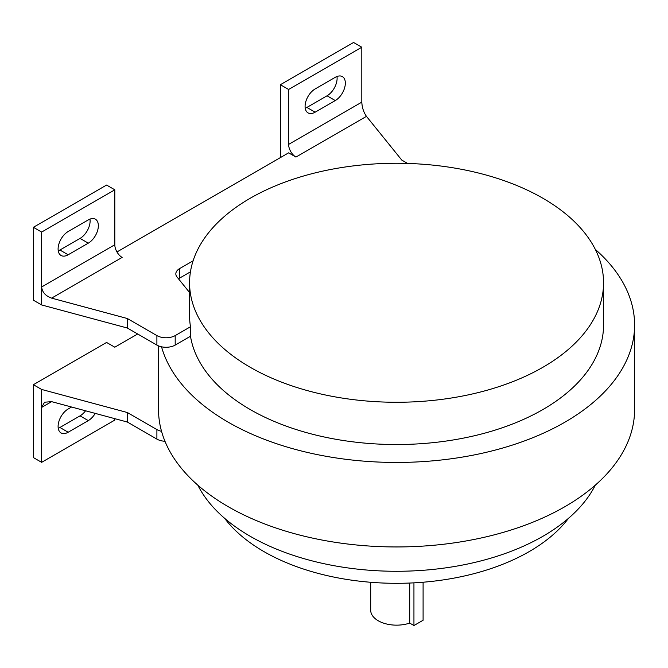 <?xml version="1.0" encoding="UTF-8"?>
<svg xmlns="http://www.w3.org/2000/svg" width="668" height="668" viewBox="0 0 668 668"><rect width="100%" height="100%" fill="white"/><g stroke="black" fill="none" stroke-linecap="round" stroke-linejoin="round"><path stroke-width="1" d="M413.943 582.847L413.943 625.532L409.701 623.085A25.877 14.938 180 0 1 383.733 623.186A25.877 14.938 180 0 1 370.69 610.218L370.69 582.279M409.701 623.085L409.701 583.047M361.805 47.219L353.572 42.468L280.385 84.719L288.618 89.47L361.805 47.219L361.805 102.146C362.098 107.606 363.651 112.349 366.456 116.357L295.941 157.072L288.618 152.847L116.958 251.953M542.925 198.271A206.988 119.505 180 0 1 603.555 282.773A206.988 119.505 180 0 1 396.567 402.27A206.988 119.505 180 0 1 189.578 282.773A206.988 119.505 180 0 1 317.35 172.361A206.988 119.505 180 0 1 542.925 198.271M114.812 189.812L106.579 185.061L33.4 227.312L41.633 232.063L114.812 189.812L114.812 244.747A10.346 5.979 -120 0 0 122.135 257.422L51.611 298.128L127.337 318.519L156.897 335.586A12.934 7.465 0 0 0 175.191 335.586L190.489 326.752A206.988 119.505 180 0 1 189.578 315.513L189.578 282.773M190.489 326.752L190.489 336.254A206.988 119.505 180 0 0 406.303 444.395A206.988 119.505 180 0 0 603.555 325.024L603.555 282.773M595.313 249.389A238.033 137.433 180 0 1 634.6 325.024A238.033 137.433 180 0 1 415.496 462.014A238.033 137.433 180 0 1 161.539 346.809A12.934 7.465 0 0 0 175.191 345.089L190.489 336.254M178.506 278.832A12.934 7.465 180 0 1 179.625 278.097L190.438 271.851M137.683 334L114.812 347.201L106.579 342.45L33.4 384.701L41.633 389.452L127.337 412.523L156.897 429.591A12.934 7.465 0 0 0 161.539 431.311A238.033 137.433 180 0 1 158.525 409.526L158.525 345.89M634.6 325.024L634.6 409.526A238.033 137.433 180 0 1 415.496 546.516A238.033 137.433 180 0 1 161.539 431.311M595.313 485.152A206.988 119.505 180 0 1 396.567 571.282A206.988 119.505 180 0 1 197.811 485.152M568.51 518.31A187.583 108.299 180 0 1 396.567 583.314A187.583 108.299 180 0 1 224.623 518.31M413.943 625.532L423.094 620.255L423.094 582.229M33.4 384.701L33.4 457.588L41.633 462.34L41.633 407.413L44.556 402.219L51.611 401.652L127.337 422.034L156.897 439.101A12.934 7.465 0 0 0 164.963 441.264M127.337 422.034L127.337 412.523M51.611 401.652L41.633 407.413L41.633 389.452M85.562 410.787A14.228 8.216 -60 0 1 80.051 415.863L59.928 427.478A14.228 8.216 -60 0 1 58.241 428.288M41.633 462.34L114.812 420.089L114.812 418.661M95.232 413.392A14.228 8.216 -60 0 1 88.285 420.615L68.161 432.238A14.228 8.216 -60 0 1 61.047 432.939A14.228 8.216 -60 0 1 58.867 421.533A14.228 8.216 -60 0 1 68.161 409L71.576 407.021M366.456 116.357L401.769 160.078L407.58 163.435M51.611 298.128C45.591 295.974 42.268 292.258 41.633 286.998L41.633 304.95L127.337 328.021L156.897 345.089A12.934 7.465 0 0 0 161.539 346.809M127.337 318.519L127.337 328.021M189.578 292.534L177.053 277.028A12.934 7.465 180 0 1 175.834 273.872A12.934 7.465 180 0 1 179.625 268.586L193.102 260.812M33.4 227.312L33.4 300.199L41.633 304.95M41.633 232.063L41.633 286.998L114.812 244.747M68.161 254.775L88.285 243.16A14.228 8.216 120 0 0 97.586 230.619A14.228 8.216 120 0 0 95.399 219.213A14.228 8.216 120 0 0 88.285 219.922L68.161 231.537A14.228 8.216 120 0 0 58.867 244.079A14.228 8.216 120 0 0 61.047 255.485A14.228 8.216 120 0 0 68.161 254.775L59.928 250.024A14.228 8.216 -60 0 1 58.241 250.834M89.971 219.112A14.228 8.216 -60 0 1 80.051 238.409L59.928 250.024M335.278 100.559A14.228 8.216 120 0 0 344.571 88.017A14.228 8.216 120 0 0 342.392 76.62A14.228 8.216 120 0 0 335.278 77.321L315.146 88.944A14.228 8.216 120 0 0 305.852 101.486A14.228 8.216 120 0 0 308.031 112.884A14.228 8.216 120 0 0 315.146 112.182L335.278 100.559L327.044 95.808L306.913 107.431A14.228 8.216 -60 0 1 305.226 108.233M288.618 89.47L288.618 144.397L361.805 102.146M336.964 76.511A14.228 8.216 -60 0 1 327.044 95.808M280.385 84.719L280.385 157.598M295.941 157.072A10.346 5.979 60 0 1 288.618 144.397M156.897 439.101L156.897 429.591M156.897 335.586L156.897 345.089M175.191 335.586L175.191 345.089M179.625 268.586L179.625 278.097M315.146 112.182L306.913 107.431M88.285 243.16L80.051 238.409M88.285 420.615L80.051 415.863M68.161 432.238L59.928 427.478"/></g></svg>

